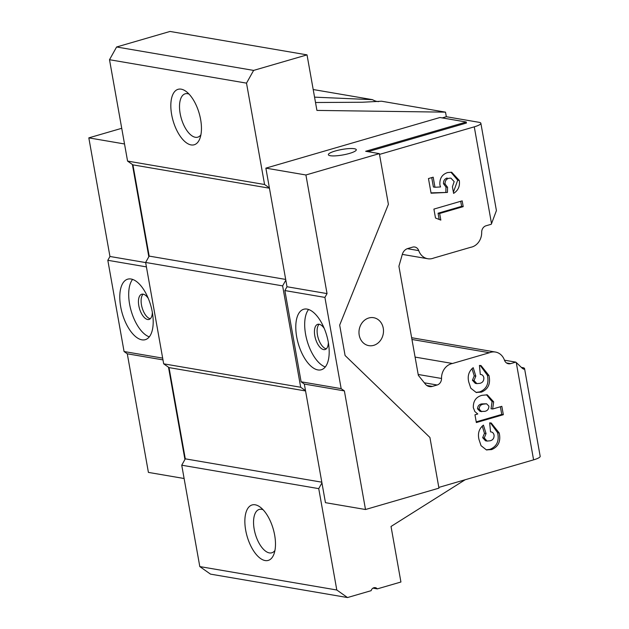 <?xml version="1.0" encoding="UTF-8"?>
<svg xmlns="http://www.w3.org/2000/svg" width="629" height="629" viewBox="0 0 629 629"><rect width="100%" height="100%" fill="white"/><g stroke="black" fill="none" stroke-linecap="round" stroke-linejoin="round"><path stroke-width="0.94" d="M465.153 479.754L391.026 526.473L400.925 582.014L377.298 588.886A4.199 3.617 99.7 0 0 375.285 587.667A4.199 3.617 99.7 0 0 373.854 587.753A4.199 3.617 99.7 0 0 371.134 590.678L347.507 597.55L210.503 574.128L199.802 566.58L181.742 465.208L184.934 459.477L168.501 367.226L169.036 367.603L185.288 458.84L184.934 459.477M324.265 328.472A13.13 6.164 -106.2 0 0 319.131 324.25A13.13 6.164 -106.2 0 0 317.724 324.32A13.13 6.164 -106.2 0 0 315.098 337.223A13.13 6.164 -106.2 0 0 323.644 349.598A13.13 6.164 -106.2 0 0 325.059 349.527A13.13 6.164 -106.2 0 0 328.346 342.514M148.271 298.382A13.13 6.164 -106.2 0 0 143.137 294.168A13.13 6.164 -106.2 0 0 141.729 294.23A13.13 6.164 -106.2 0 0 139.103 307.133A13.13 6.164 -106.2 0 0 147.65 319.508A13.13 6.164 -106.2 0 0 149.065 319.438A13.13 6.164 -106.2 0 0 152.352 312.424M141.91 339.833A31.505 14.797 -106.2 0 0 145.291 339.676A31.505 14.797 -106.2 0 0 151.597 308.705A31.505 14.797 -106.2 0 0 131.076 279.017A31.505 14.797 -106.2 0 0 127.695 279.174A31.505 14.797 -106.2 0 0 121.389 310.144A31.505 14.797 -106.2 0 0 141.91 339.833M317.904 369.923A31.505 14.797 -106.2 0 0 321.285 369.766A31.505 14.797 -106.2 0 0 327.591 338.795A31.505 14.797 -106.2 0 0 307.07 309.098A31.505 14.797 -106.2 0 0 303.689 309.264A31.505 14.797 -106.2 0 0 297.383 340.234A31.505 14.797 -106.2 0 0 317.904 369.923M314.555 97.149L372.478 99.665A39.383 18.493 73.8 0 0 377.196 101.458A39.383 18.493 73.8 0 0 378.642 101.599M349.441 153.437A14.176 2.783 -10.1 0 0 356.289 149.741A14.176 2.783 -10.1 0 0 335.218 151.007A14.176 2.783 -10.1 0 0 328.369 154.71A14.176 2.783 -10.1 0 0 349.441 153.437M516.252 362.508L522.267 368.248L523.776 369.215L524.547 368.853A13.649 2.681 -10.1 0 0 524.562 368.594L540.177 456.284A13.649 2.681 169.9 0 1 533.589 459.854L516.252 362.508L515.811 362.131L510.606 363.641A6.298 5.425 -80.3 0 1 508.46 363.774A6.298 5.425 -80.3 0 1 504.458 360.165A14.184 12.21 99.7 0 0 495.44 352.043A14.184 12.21 99.7 0 0 489.48 352.727L452.495 363.483A14.184 12.21 99.7 0 0 441.519 378.469A6.298 5.425 -80.3 0 1 437.147 385.003L432.312 386.41A8.405 7.233 -80.3 0 1 429.458 386.583A8.405 7.233 -80.3 0 1 425.424 384.154L418.34 375.34L398.912 266.256L402.308 254.391A8.405 7.233 -80.3 0 1 407.757 248.541L412.593 247.142A6.298 5.425 -80.3 0 1 414.739 247.008A6.298 5.425 -80.3 0 1 418.741 250.617A14.184 12.21 99.7 0 0 427.759 258.739A14.184 12.21 99.7 0 0 432.587 258.448A14.184 12.21 99.7 0 0 433.719 258.055L470.696 247.299A14.184 12.21 99.7 0 0 471.852 247.032A14.184 12.21 99.7 0 0 481.68 232.313A6.298 5.425 -80.3 0 1 486.044 225.772L491.249 224.262L491.524 223.672L474.274 126.838L379.499 154.404M200.903 134.826A22.581 10.607 73.8 0 1 197.781 137.169A22.581 10.607 73.8 0 1 180.153 113.55A22.581 10.607 73.8 0 1 185.17 93.807A22.581 10.607 73.8 0 1 189.062 94.114M171.646 114.564A28.879 13.563 73.8 0 1 186.231 91.543A28.879 13.563 73.8 0 1 200.627 119.518A28.879 13.563 73.8 0 1 199.896 138.506A28.879 13.563 73.8 0 1 185.178 141.847A28.879 13.563 73.8 0 1 171.646 114.564M274.936 550.461A22.581 10.607 73.8 0 1 271.822 552.797A22.581 10.607 73.8 0 1 254.187 529.186A22.581 10.607 73.8 0 1 259.211 509.443A22.581 10.607 73.8 0 1 263.095 509.742M245.68 530.192A28.879 13.563 73.8 0 1 260.272 507.178A28.879 13.563 73.8 0 1 274.661 535.153A28.879 13.563 73.8 0 1 273.929 554.141A28.879 13.563 73.8 0 1 259.211 557.483A28.879 13.563 73.8 0 1 245.68 530.192M368.798 317.991A14.176 12.203 -80.3 0 1 373.626 317.7A14.176 12.203 -80.3 0 1 383.501 330.94A14.176 12.203 -80.3 0 1 373.673 345.36A14.176 12.203 -80.3 0 1 368.846 345.643A14.176 12.203 -80.3 0 1 358.97 332.403A14.176 12.203 -80.3 0 1 368.798 317.991M521.496 367.422L522.691 367.627A13.649 2.681 -10.1 0 1 524.562 368.594M300.686 387.252L282.625 285.881L285.818 280.157L286.997 286.745L284.866 290.559L301.118 381.795L304.326 384.06L305.505 390.648L300.686 387.252L163.682 363.829L168.501 367.226M163.682 363.829L145.629 262.458L148.821 256.734L132.389 164.483L132.923 164.861L149.175 256.097L148.821 256.734M282.625 285.881L145.629 262.458M265.87 168.14L305.914 174.98L379.358 153.625L365.661 151.282L466.262 122.018L439.915 117.513L265.87 168.14L269.385 187.906L264.573 184.509L127.569 161.087L109.509 59.716L116.609 46.986L170.027 31.45L307.023 54.872L316.922 110.413L445.513 112.151L446.323 116.719L478.991 122.301A13.649 2.681 -10.1 0 1 480.863 123.276L496.391 210.456A13.649 2.681 169.9 0 1 496.375 210.707L491.524 223.672M127.569 161.087L132.389 164.483M116.609 46.986L253.613 70.409L307.023 54.872M253.613 70.409L246.513 83.138L109.509 59.716M264.573 184.509L246.513 83.138M442.218 117.906L446.323 116.719M315.506 102.511L362.162 102.252L381.544 101.222L445.513 112.151M313.195 89.53L372.478 99.665M533.589 459.854L438.814 487.412M440.827 220.095L435.496 218.011L433.908 209.087L462.173 200.863L463.203 206.642L439.647 213.49L440.827 220.095M501.832 406.334L503.326 414.708L476.35 422.554L474.966 414.794L477.765 413.976L474.887 411.602L473.33 407.702C473.11 401.058 476.011 396.93 482.026 395.311L487.278 394.839L493.663 401.845L492.633 409.007L501.832 406.334M494.072 435.197C493.639 433.074 492.452 431.966 490.534 431.864L489.669 422.877L491.241 423.018L499.206 432.988C500.983 441.228 498.435 446.771 491.571 449.601L486.366 449.869L481.043 445.678L478.991 439.482C477.553 433.507 479.031 428.719 483.434 425.11L486.052 433.585L484.251 437.973L487.098 441.071L490.14 440.787C492.877 440.096 494.19 438.232 494.072 435.197M491.123 431.934L490.534 431.864L491.123 431.934M487.011 450.018L486.366 449.869M483.843 377.746C483.402 375.631 482.223 374.514 480.297 374.412L479.44 365.433L481.012 365.567L488.977 375.537C490.754 383.784 488.206 389.32 481.334 392.15L476.129 392.417L470.806 388.227L468.762 382.039C467.316 376.056 468.802 371.267 473.205 367.666L475.815 376.134L474.014 380.529L476.861 383.619L479.911 383.336C482.647 382.652 483.96 380.789 483.843 377.746M480.297 374.381L480.894 374.483L480.297 374.412M476.774 392.567L476.129 392.417M447.439 192.427L431.077 193.205L428.467 178.55L433.184 177.181L434.977 187.253L440.544 186.962L439.915 185.044C439.435 178.612 441.975 174.453 447.549 172.566L451.685 172.26L459.304 180.468C460.082 186.215 458.179 190.516 453.595 193.378L452.424 186.774L454.169 181.616L450.914 178.133L448.752 178.29C446.158 179.131 444.931 181.034 445.073 184.006L447.549 187.277L447.439 192.427L431.022 192.859M379.358 153.625L388.392 204.307L339.676 325.099L345.093 355.511L429.921 437.469L438.948 488.151L365.504 509.514L344.377 390.908L341.162 388.643L324.91 297.407L327.041 293.594L305.914 174.98M199.802 566.58L336.798 590.002L318.738 488.631L321.938 482.899L325.452 502.673L365.504 509.514M336.798 590.002L347.507 597.55M377.298 588.886L372.981 588.146M318.738 488.631L181.742 465.208M269.385 187.906L285.818 280.157M286.997 286.745L327.041 293.594M284.866 290.559L324.91 297.407M301.118 381.795L341.162 388.643M304.326 384.06L344.377 390.908M305.505 390.648L321.938 482.899M184.108 478.504L148.413 472.403L127.286 353.797L124.07 351.532L107.818 260.296L109.949 256.475L88.823 137.869L121.727 128.3M88.823 137.869L124.518 143.97M127.286 353.797L162.982 359.898M124.07 351.532L162.667 358.129M107.818 260.296L146.415 266.893M109.949 256.475L145.645 262.576M367.965 151.675L466.443 123.032L466.262 122.018M474.274 126.838A13.649 2.681 -10.1 0 0 480.863 123.276M490.455 422.916L497.625 432.721L499.206 432.988M497.625 432.721C499.402 440.96 496.855 446.496 489.991 449.334L491.571 449.601M489.991 449.334L486.248 449.837M482.231 426.061L484.472 433.31L486.052 433.585M484.472 433.31L482.671 437.705L484.251 437.973M482.671 437.705L485.517 440.803L487.098 441.071M500.377 406.759L501.745 414.44L503.326 414.708M501.745 414.44L476.224 421.862M486.476 394.737L492.082 401.577L493.663 401.845M492.082 401.577L491.045 408.74L492.633 409.007M486.594 403.794L481.735 403.897C479.101 404.376 477.702 406.019 477.529 408.826L480.108 411.437L484.778 411.358C487.491 410.8 488.859 409.062 488.898 406.137L486.594 403.794L483.316 404.164C480.682 404.651 479.282 406.295 479.109 409.094L481.688 411.704M477.529 408.826L479.109 409.094M481.735 403.897L483.316 404.164M480.226 365.473L487.396 375.269L488.977 375.537M487.396 375.269C489.173 383.509 486.626 389.052 479.754 391.883L481.334 392.15M479.754 391.883L476.019 392.386M471.994 368.61L474.235 375.867L475.815 376.134M474.235 375.867L472.434 380.254L474.014 380.529M472.434 380.254L475.28 383.352L476.861 383.619M460.719 201.288L461.623 206.367L463.203 206.642M461.623 206.367L438.067 213.223L439.647 213.49M438.067 213.223L439.176 219.45M431.722 177.606L433.397 186.986L434.977 187.253M450.899 172.165L457.723 180.193L459.304 180.468M457.723 180.193L453.391 192.199M450.914 178.133L448.752 178.29M447.172 178.023C444.577 178.856 443.351 180.767 443.492 183.739L445.073 184.006M443.492 183.739L445.969 187.01L447.549 187.277M445.969 187.01L445.859 192.16M269.44 188.197L132.923 164.861M285.692 279.433L149.175 256.097M305.552 390.947L169.036 367.603M321.804 482.184L185.288 458.84M452.495 363.483L415.093 357.091M489.48 352.727L411.956 339.471M515.811 362.131L504.466 360.189M308.58 309.492A31.505 14.797 -106.2 0 0 307.18 341.06A31.505 14.797 -106.2 0 0 325.295 366.943M132.593 279.402A31.505 14.797 -106.2 0 0 131.194 310.97A31.505 14.797 -106.2 0 0 149.301 336.861M143.16 294.168A13.13 6.164 -106.2 0 0 142.146 307.778A13.13 6.164 -106.2 0 0 150.307 318.73M319.155 324.257A13.13 6.164 -106.2 0 0 318.14 337.867A13.13 6.164 -106.2 0 0 326.294 348.812M432.312 386.41L426.816 385.475M437.147 385.003L424.355 382.817M441.519 378.469L418.191 374.483M510.606 363.641L506.479 362.941M418.741 250.617L407.364 248.675M524.547 368.853L522.526 368.508M495.44 352.043L411.641 337.718M427.759 258.739L402.316 254.391"/></g></svg>
